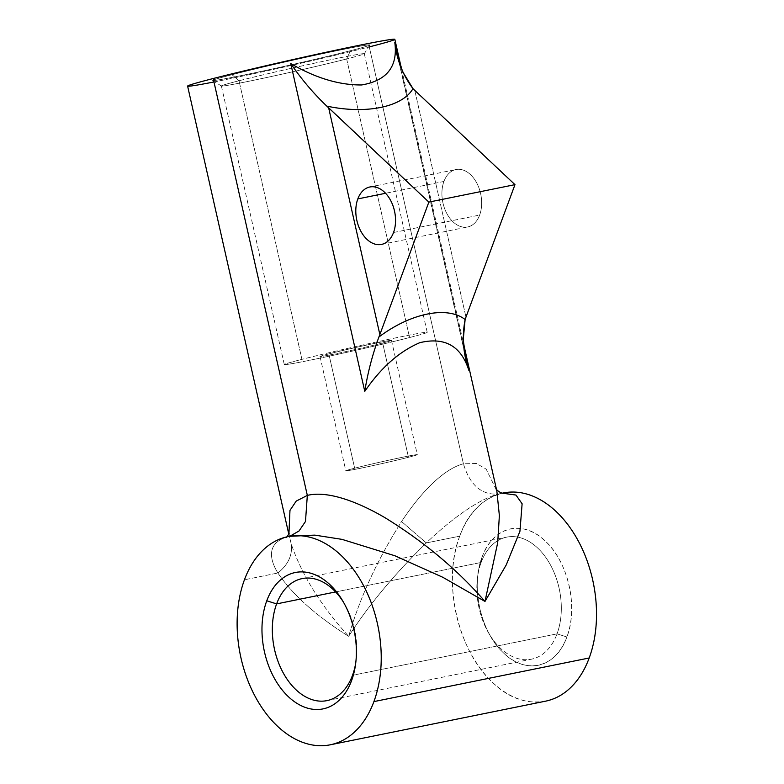 <?xml version="1.0" encoding="UTF-8"?>
<svg xmlns="http://www.w3.org/2000/svg" width="784" height="784" viewBox="0 0 784 784"><rect width="100%" height="100%" fill="white"/><g stroke="black" fill="none" stroke-linecap="round" stroke-linejoin="round"><path stroke-width="0.59" stroke-dasharray="3.92 2.94" d="M393.529 232.515L479.651 215.061A29.302 19.394 -101.5 0 0 476.907 183.289A29.302 19.394 -101.5 0 0 455.965 169.54A29.302 19.394 -101.5 0 0 443.93 181.457L385.581 193.276L443.93 181.457A29.302 19.394 -101.5 0 0 446.674 213.228A29.302 19.394 -101.5 0 0 467.607 226.978A29.302 19.394 -101.5 0 0 479.651 215.061L393.529 232.515M290.825 536.04L288.483 536.57C266.619 542.42 269.128 558.708 277.879 573.006C288.277 564.637 292.716 554.925 291.197 543.9C292.716 554.925 288.277 564.627 277.879 573.006C292.657 594.85 316.246 615.959 348.664 636.324C320.94 605.709 301.781 574.907 291.197 543.9L288.904 534.276L291.197 543.9C301.781 574.907 320.94 605.709 348.664 636.324C359.787 597.839 377.418 559.58 401.565 521.536C417.931 496.791 441.196 469.753 463.403 463.775C469.9 485.139 481.562 495.233 498.389 494.038L502.475 493.195L498.389 494.038C476.104 499.947 447.684 522.536 426.3 542.93C394.362 574.241 368.49 605.375 348.664 636.324C316.246 615.959 292.657 594.85 277.879 573.006L244.441 579.788L277.879 573.006C269.128 558.708 266.619 542.41 288.483 536.57L290.835 536.031M545.566 701.17A106.222 70.305 78.5 0 1 469.655 651.318A106.222 70.305 78.5 0 1 459.728 536.158L426.3 542.93L459.728 536.158A106.222 70.305 78.5 0 1 503.367 492.96M394.842 39.318A106.222 2.666 -12.7 0 1 369.274 46.903L463.403 463.775C441.196 469.753 417.931 496.791 401.565 521.536L426.3 542.93C447.684 522.536 476.104 499.947 498.389 494.038C481.562 495.233 469.9 485.139 463.403 463.775L476.447 463.501L486.217 469.165L496.86 491.088L486.207 469.155L476.437 463.501L463.403 463.775L369.274 46.903A106.222 2.666 -12.7 0 1 255.104 73.422A106.222 2.666 -12.7 0 1 187.611 86.113M348.664 636.324C368.49 605.375 394.362 574.241 426.3 542.93L401.565 521.536C377.418 559.58 359.787 597.839 348.664 636.324M414.765 90.366L465.97 317.108L414.765 90.366M443.93 181.457A29.302 19.394 78.5 0 1 470.518 174.656A29.302 19.394 78.5 0 1 479.651 215.061A29.302 19.394 78.5 0 1 453.054 221.862A29.302 19.394 78.5 0 1 443.93 181.457M464.579 351.457L398.968 60.936L464.579 351.457M409.571 337.541A73.255 1.842 167.3 0 0 402.76 336.424A73.255 1.842 167.3 0 0 301.928 359.356A73.255 1.842 167.3 0 0 308.749 360.473A73.255 1.842 167.3 0 0 409.571 337.541A73.255 1.842 -12.7 0 1 330.838 355.838A73.255 1.842 -12.7 0 1 284.298 364.589A73.255 1.842 -12.7 0 1 301.928 359.356L239.022 80.762A73.255 1.842 167.3 0 0 221.382 85.995A73.255 1.842 167.3 0 0 267.932 77.244A73.255 1.842 167.3 0 0 346.665 58.947L409.571 337.541L346.665 58.947A73.255 1.842 167.3 0 0 364.295 53.724A73.255 1.842 167.3 0 0 317.755 62.465A73.255 1.842 167.3 0 0 239.022 80.762L301.928 359.356A73.255 1.842 -12.7 0 1 380.661 341.06A73.255 1.842 -12.7 0 1 427.211 332.308A73.255 1.842 -12.7 0 1 409.571 337.541M328.839 353.898A36.632 0.921 -12.7 0 1 379.25 342.432A36.632 0.921 -12.7 0 1 382.661 343A36.632 0.921 -12.7 0 1 332.249 354.466A36.632 0.921 -12.7 0 1 328.839 353.898L354.652 468.195A36.632 0.921 -12.7 0 1 394.019 459.052A36.632 0.921 -12.7 0 1 417.294 454.671A36.632 0.921 -12.7 0 1 408.474 457.288L382.661 343A36.632 0.921 167.3 0 0 391.481 340.383A36.632 0.921 167.3 0 0 368.206 344.754A36.632 0.921 167.3 0 0 328.839 353.898A36.632 0.921 167.3 0 0 320.029 356.514A36.632 0.921 167.3 0 0 343.294 352.143A36.632 0.921 167.3 0 0 382.661 343L408.474 457.288A36.632 0.921 -12.7 0 1 369.107 466.441A36.632 0.921 -12.7 0 1 345.832 470.812A36.632 0.921 -12.7 0 1 354.652 468.195L328.839 353.898M408.474 457.288A36.632 0.921 167.3 0 0 405.063 456.729A36.632 0.921 167.3 0 0 354.652 468.195A36.632 0.921 167.3 0 0 358.063 468.754A36.632 0.921 167.3 0 0 408.474 457.288M213.963 81.967A106.222 2.666 167.3 0 0 369.274 46.903M232.025 74.715A80.585 2.019 -12.7 0 1 342.931 49.48A80.585 2.019 -12.7 0 1 350.428 50.715A80.585 2.019 -12.7 0 1 239.522 75.94A80.585 2.019 -12.7 0 1 232.025 74.715A80.585 2.019 167.3 0 0 212.66 80.507A80.585 2.019 167.3 0 0 264.747 70.638A80.585 2.019 167.3 0 0 350.428 50.715L346.665 58.947A73.255 1.842 -12.7 0 1 268.775 77.067A73.255 1.842 -12.7 0 1 221.421 86.034A73.255 1.842 -12.7 0 1 239.022 80.762L232.025 74.715L239.022 80.762A73.255 1.842 -12.7 0 1 318.588 62.289A73.255 1.842 -12.7 0 1 364.286 53.773A73.255 1.842 -12.7 0 1 346.665 58.947L350.428 50.715A80.585 2.019 167.3 0 0 369.813 45.021A80.585 2.019 167.3 0 0 319.549 54.39A80.585 2.019 167.3 0 0 232.025 74.715M459.728 536.158C441.931 581.042 457.787 651.269 492.813 682.639C526.966 716.37 573.173 704.542 589.196 657.982C607.002 613.088 591.146 542.861 556.121 511.491C521.968 477.77 475.751 489.598 459.728 536.158M482.052 557.159C492.548 526.652 522.83 518.91 545.203 540.999C568.155 561.56 578.543 607.571 566.881 636.971C556.375 667.488 526.103 675.23 503.73 653.131C480.778 632.58 470.39 586.569 482.052 557.159A69.59 46.06 -101.5 0 0 478.122 573.114A69.59 46.06 -101.5 0 0 491.098 637.176A69.59 46.06 -101.5 0 0 566.881 636.971L557.032 633.864A62.269 41.209 78.5 0 1 489.236 634.04A62.269 41.209 78.5 0 1 477.613 576.73A62.269 41.209 78.5 0 1 481.141 562.451L482.052 557.159L481.141 562.451A62.269 41.209 78.5 0 1 537.638 547.996A62.269 41.209 78.5 0 1 557.032 633.864L566.881 636.971A69.59 46.06 -101.5 0 0 545.203 540.999A69.59 46.06 -101.5 0 0 482.052 557.159M557.032 633.864L352.506 675.308L557.032 633.864A62.269 41.209 -101.5 0 0 551.211 566.352A62.269 41.209 -101.5 0 0 506.719 537.128A62.269 41.209 -101.5 0 0 481.141 562.451A62.269 41.209 -101.5 0 0 486.952 629.964A62.269 41.209 -101.5 0 0 531.454 659.187A62.269 41.209 -101.5 0 0 557.032 633.864M335.611 591.94L481.141 562.451L335.611 591.94M343.49 602.21A62.269 41.209 78.5 0 1 355.76 662.784A62.269 41.209 -101.5 0 0 356.024 661.039A62.269 41.209 -101.5 0 0 344.411 603.719A62.269 41.209 -101.5 0 0 343.49 602.21M369.852 186.994L455.965 169.54M381.494 244.432L467.607 226.978M502.867 493.244L500.613 493.518L502.358 493.165M289.129 533.502L289.639 537.883L288.855 534.404M289.629 536.305L287.336 536.746M496.86 491.088L496.439 489.304M401.457 68.629L463.471 343.225M466.382 360.591L396.724 52.116M391.481 340.383L417.294 454.671M320.029 356.514L345.832 470.812M221.382 85.995L284.298 364.589M364.295 53.724L427.211 332.308M212.66 80.507L221.421 86.034M369.813 45.021L364.286 53.773M478.122 573.114L477.613 576.73M491.098 637.176L489.236 634.04M326.928 700.631L531.454 659.187M302.193 578.582L506.719 537.128M342.539 600.593L344.411 603.719M355.524 664.646L356.024 661.039"/><path stroke-width="1.18" d="M357.818 198.911A29.302 19.394 78.5 0 1 369.852 186.994A29.302 19.394 78.5 0 1 390.795 200.743A29.302 19.394 78.5 0 1 393.529 232.515A29.302 19.394 78.5 0 1 381.494 244.432A29.302 19.394 78.5 0 1 360.552 230.672A29.302 19.394 78.5 0 1 357.818 198.911L385.581 193.276L357.818 198.911A29.302 19.394 -101.5 0 0 366.941 239.316A29.302 19.394 -101.5 0 0 393.529 232.515A29.302 19.394 -101.5 0 0 384.405 192.1A29.302 19.394 -101.5 0 0 357.818 198.911M289.492 536.334L314.845 535.129L342.04 539.372L395.038 555.817L442.872 577.318L484.982 601.446L506.258 564.882L519.939 531.268L522.115 503.779L515.97 495.057L502.475 493.195L515.97 495.057L522.115 503.779L519.939 531.268L506.258 564.882L484.982 601.446L442.872 577.318L395.038 555.817L342.04 539.372L314.835 535.129L290.825 536.04M502.358 493.165L503.367 492.96A106.222 70.305 78.5 0 1 579.268 542.822A106.222 70.305 78.5 0 1 589.196 657.982L373.909 701.602A106.222 70.305 -101.5 0 0 363.982 586.442A106.222 70.305 -101.5 0 0 288.081 536.589A106.222 70.305 -101.5 0 0 244.441 579.788A106.222 70.305 -101.5 0 0 254.369 694.947A106.222 70.305 -101.5 0 0 330.28 744.8A106.222 70.305 -101.5 0 0 373.909 701.602L589.196 657.982A106.222 70.305 78.5 0 1 545.566 701.17L330.28 744.8M307.328 495.4L296.215 501.094L289.972 510.374L288.904 534.276L289.972 510.374L296.215 501.103L307.328 495.4L305.486 521.487L299.008 531.003L289.874 536.236L299.008 531.003L305.486 521.487L307.328 495.4C328.957 490.137 360.385 503.22 385.218 517.832C424.399 542.038 457.65 569.909 484.982 601.446L497.693 542.763L499.369 515.578L496.85 491.058L499.369 515.578L497.693 542.763L484.982 601.446C457.65 569.909 424.399 542.038 385.218 517.832C360.385 503.22 328.957 490.137 307.328 495.4L213.189 78.527L307.328 495.4M288.855 534.404L187.611 86.113A106.222 2.666 -12.7 0 1 213.189 78.527A106.222 2.666 -12.7 0 1 327.349 51.999A106.222 2.666 -12.7 0 1 394.842 39.318L401.457 68.629M428.858 202.105L379.858 334.562L328.653 107.82L428.858 202.105L514.97 184.652L414.765 90.366L514.97 184.652L465.97 317.108L514.97 184.652L428.858 202.105L326.771 106.105C365.942 114.503 402.388 107.134 412.982 88.631L414.765 90.366L412.982 88.631C402.388 107.134 365.942 114.503 326.771 106.105L328.653 107.82L379.858 334.562L428.858 202.105M364.776 391.373C380.965 367.667 399.311 351.428 419.822 342.677C444.753 336.757 461.09 345.96 468.832 370.293L464.579 351.457L468.832 370.293C461.09 345.96 444.753 336.757 419.822 342.677C399.311 351.428 380.965 367.667 364.776 391.373C367.725 372.792 372.439 354.672 378.917 336.993L379.858 334.562L378.917 336.993C410.787 313.061 447.223 305.662 465.118 319.529C447.223 305.662 410.787 313.061 378.917 336.993C372.439 354.672 367.725 372.792 364.776 391.373L290.756 63.602L364.776 391.373M398.968 60.936L394.813 42.522C397.988 66.513 386.924 80.664 361.62 84.966C339.178 85.133 315.56 78.018 290.756 63.602C301.409 79.164 313.424 93.325 326.771 106.105C313.424 93.325 301.409 79.164 290.756 63.602C315.56 78.018 339.178 85.133 361.62 84.966C386.924 80.664 397.988 66.513 394.813 42.522C396.782 59.819 402.839 75.195 412.982 88.631L402.574 71.56L396.724 52.116L394.813 42.522L398.968 60.936M465.97 317.108L465.118 319.529C461.864 336.561 463.099 353.486 468.832 370.293L466.382 360.591L463.207 340.021L465.118 319.529L465.97 317.108M369.274 46.903A106.222 2.666 167.3 0 0 359.386 45.276A106.222 2.666 167.3 0 0 213.189 78.527A106.222 2.666 167.3 0 0 213.963 81.967M244.441 579.788A106.222 70.305 78.5 0 1 340.834 555.121A106.222 70.305 78.5 0 1 373.909 701.602A106.222 70.305 78.5 0 1 277.526 726.268A106.222 70.305 78.5 0 1 244.441 579.788M351.585 680.6A69.59 46.06 -101.5 0 0 329.917 584.629A69.59 46.06 -101.5 0 0 266.766 600.789A69.59 46.06 -101.5 0 0 288.443 696.76A69.59 46.06 -101.5 0 0 351.585 680.6A69.59 46.06 78.5 0 1 288.443 696.76A69.59 46.06 78.5 0 1 266.766 600.789L276.615 603.896L335.611 591.94L276.615 603.896A62.269 41.209 78.5 0 1 302.193 578.582A62.269 41.209 78.5 0 1 343.49 602.21A62.269 41.209 -101.5 0 0 276.615 603.896A62.269 41.209 -101.5 0 0 296.009 689.763A62.269 41.209 -101.5 0 0 352.506 675.308A62.269 41.209 78.5 0 1 326.928 700.631A62.269 41.209 78.5 0 1 282.436 671.408A62.269 41.209 78.5 0 1 276.615 603.896L266.766 600.789A69.59 46.06 78.5 0 1 342.539 600.593A69.59 46.06 78.5 0 1 355.524 664.646A69.59 46.06 78.5 0 1 351.585 680.6L352.506 675.308L351.585 680.6M355.76 662.784A62.269 41.209 78.5 0 1 352.506 675.308A62.269 41.209 -101.5 0 0 355.76 662.784M290.835 536.031L288.081 536.589M286.63 537.363L289.129 533.502M496.194 488.922C495.38 488.687 499.663 493.009 502.867 493.244M463.471 343.225L496.86 491.088"/></g></svg>

